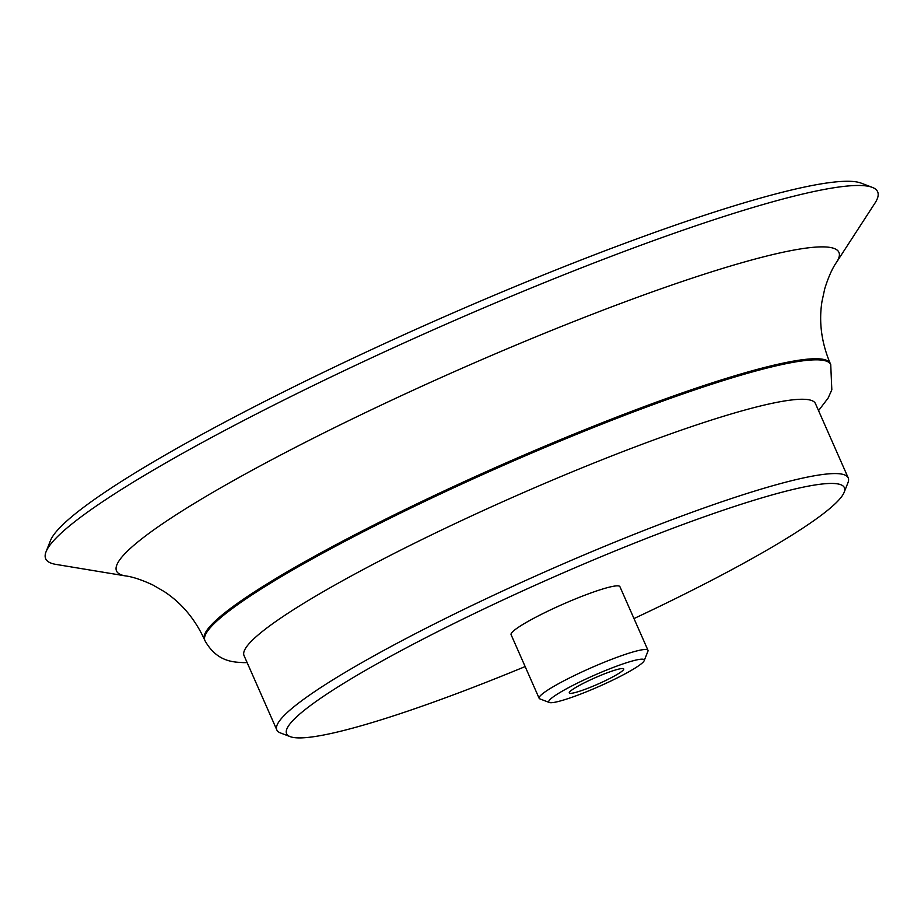 <?xml version="1.0" encoding="UTF-8"?>
<svg xmlns="http://www.w3.org/2000/svg" width="921" height="921" viewBox="0 0 921 921"><rect width="100%" height="100%" fill="white"/><g stroke="black" fill="none" stroke-linecap="round" stroke-linejoin="round"><path stroke-width="1.38" d="M570.421 693.34A29.737 3.465 -23.8 0 1 569.282 692.937A29.737 3.465 -23.8 0 1 595.093 677.764A29.737 3.465 -23.8 0 1 623.701 668.934A29.737 3.465 -23.8 0 1 601.194 682.622A29.737 3.465 -23.8 0 1 570.421 693.34M125.383 575.89L55.893 564.389A454.64 53.015 -23.8 0 1 46.05 551.76L50.448 540.639A446.075 52.025 -23.8 0 1 437.233 319.863A446.075 52.025 -23.8 0 1 861.077 183.106L872.256 187.354A454.64 53.015 -23.8 0 1 874.95 203.138L836.59 262.209C832.423 268.069 828.497 276.853 824.79 288.561L821.969 301.524C818.734 322.085 821.497 342.739 830.247 363.484A341.99 39.879 -23.8 0 0 501.254 465.001A341.99 39.879 -23.8 0 0 204.439 639.496C195.022 619.039 181.633 603.082 164.272 591.604L152.794 584.95C141.65 579.793 132.509 576.765 125.383 575.89A394.787 46.038 -23.8 0 1 459.142 369.54A394.787 46.038 -23.8 0 1 836.59 262.209M46.05 551.76A454.64 53.015 -23.8 0 1 440.273 326.736A454.64 53.015 -23.8 0 1 872.256 187.354M525.154 666.574A304.816 35.551 -23.8 0 1 298.358 737.894A304.816 35.551 -23.8 0 1 290.219 736.65L280.525 732.966A312.254 36.414 -23.8 0 1 276.818 729.927L244.042 655.602A312.254 36.414 -23.8 0 1 515.046 496.281A312.254 36.414 -23.8 0 1 815.442 403.594L848.218 477.907A312.254 36.414 -23.8 0 1 847.965 482.696L844.143 492.332A304.816 35.551 -23.8 0 1 633.982 618.567M276.818 729.927A312.254 36.414 -23.8 0 1 547.822 570.594A312.254 36.414 -23.8 0 1 848.218 477.907M290.219 736.65A304.816 35.551 -23.8 0 1 551.149 578.146A304.816 35.551 -23.8 0 1 844.143 492.332M549.365 702.493L539.844 698.878A59.474 6.931 -23.8 0 1 539.142 698.302L511.086 634.673A59.474 6.931 -23.8 0 1 562.696 604.326A59.474 6.931 -23.8 0 1 619.914 586.665L647.981 650.295A59.474 6.931 -23.8 0 1 647.935 651.216L644.182 660.679A52.175 6.09 -23.8 0 1 601.954 685.155A52.175 6.09 -23.8 0 1 550.758 702.711A52.175 6.09 -23.8 0 1 549.365 702.493A52.175 6.09 -23.8 0 1 594.033 675.369A52.175 6.09 -23.8 0 1 644.182 660.679M539.142 698.302A59.474 6.931 -23.8 0 1 590.764 667.955A59.474 6.931 -23.8 0 1 647.981 650.295M204.439 639.496L204.923 640.59A341.99 39.879 -23.8 0 1 501.726 466.084A341.99 39.879 -23.8 0 1 830.73 364.566L830.247 363.484M204.923 640.59C217.356 662.924 235.177 661.98 243.501 662.636L247.15 662.636M818.539 410.628L828.14 398.056L831.824 389.79L830.73 364.566"/></g></svg>
